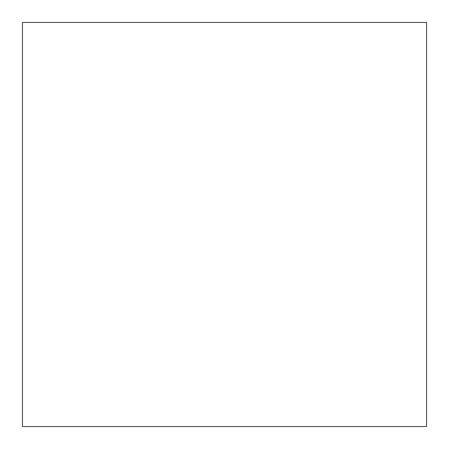 <?xml version="1.0" encoding="UTF-8"?>
<svg xmlns="http://www.w3.org/2000/svg" width="449" height="449" viewBox="0 0 449 449"><rect width="100%" height="100%" fill="white"/><g stroke="black" fill="none" stroke-linecap="round" stroke-linejoin="round"><path stroke-width="0.67" d="M22.45 22.45L22.45 426.55L426.55 426.55L426.55 22.45L22.45 22.45"/></g></svg>
